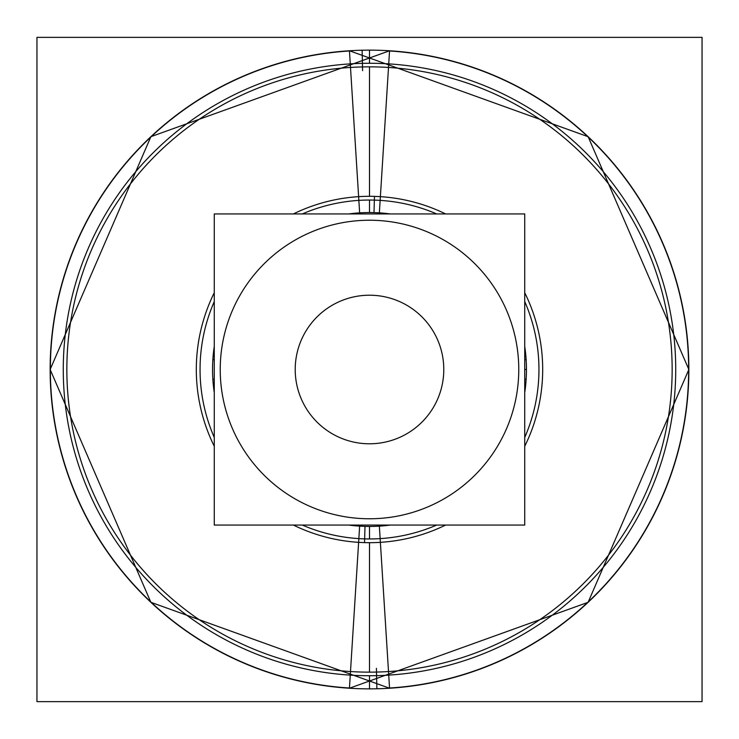 <?xml version="1.0" encoding="UTF-8"?>
<svg xmlns="http://www.w3.org/2000/svg" width="739" height="739" viewBox="0 0 739 739"><rect width="100%" height="100%" fill="white"/><g stroke="black" fill="none" stroke-linecap="round" stroke-linejoin="round"><path stroke-width="1.11" d="M350.729 667.825L349.445 688.231A319.359 319.359 0 0 1 50.141 369.5A319.359 319.359 0 0 1 349.445 50.769L349.464 50.982A319.146 319.146 0 0 0 50.354 369.5A319.146 319.146 0 0 0 349.464 688.018L349.445 688.231A319.359 319.359 0 0 0 688.859 369.5A319.359 319.359 0 0 0 349.445 50.769L350.729 71.175M388.271 71.175L389.555 50.769A319.359 319.359 0 0 1 688.859 369.5A319.359 319.359 0 0 1 389.555 688.231A319.359 319.359 0 0 1 50.141 369.5A319.359 319.359 0 0 1 389.555 50.769A319.359 319.359 0 0 1 688.859 369.5A319.359 319.359 0 0 1 389.555 688.231L388.271 667.825M374.987 295.415A74.288 74.288 0 0 0 295.212 369.5A74.288 74.288 0 0 0 374.987 443.585M524.736 525.059L524.736 213.94L214.264 213.94L214.264 525.059L524.736 525.059M364.013 443.585A74.288 74.288 0 0 0 443.788 369.5A74.288 74.288 0 0 0 364.013 295.415M36.95 701.634L36.95 37.366L702.05 37.366L702.05 701.634L36.95 701.634M389.536 688.018A319.146 319.146 0 0 0 688.646 369.5A319.146 319.146 0 0 0 389.536 50.982M379.92 203.955L388.732 63.877A306.223 306.223 0 0 0 63.277 369.5A306.223 306.223 0 0 0 388.732 675.123L379.92 535.045M359.08 535.045L350.268 675.123A306.223 306.223 0 0 0 675.723 369.5A306.223 306.223 0 0 0 350.268 63.877L359.08 203.955M445.626 525.059A173.185 173.185 0 0 1 358.627 542.343L359.644 526.14M524.736 446.282A173.185 173.185 0 0 0 524.736 292.718M445.626 213.94A173.185 173.185 0 0 0 358.627 196.657L359.644 212.86M293.374 213.94A173.185 173.185 0 0 1 380.373 196.657L379.356 212.86M214.264 292.718A173.185 173.185 0 0 0 214.264 446.282M293.374 525.059A173.185 173.185 0 0 0 380.373 542.343L379.356 526.14M214.264 359.736L212.86 359.644A156.945 156.945 0 0 0 214.264 392.594M348.688 525.059A156.945 156.945 0 0 0 390.312 525.059M524.736 392.594A156.945 156.945 0 0 0 526.14 359.644L524.736 359.736M524.736 379.264L526.14 379.356A156.945 156.945 0 0 0 524.736 346.406M390.312 213.94A156.945 156.945 0 0 0 348.688 213.94M214.264 346.406A156.945 156.945 0 0 0 212.86 379.356L214.264 379.264M518.473 378.876A149.269 149.269 0 0 0 369.5 220.231A149.269 149.269 0 0 0 220.527 378.876M220.527 360.124A149.269 149.269 0 0 0 369.5 518.769A149.269 149.269 0 0 0 518.473 360.124M349.445 688.231A319.359 319.359 0 0 1 50.141 369.5A319.359 319.359 0 0 1 349.445 50.769L588.142 136.715L688.859 369.518L588.105 602.313L349.445 688.231M369.5 50.141L369.5 63.277M369.5 688.859L369.5 675.723M369.5 672.148A302.648 302.648 0 0 1 66.852 369.5A302.648 302.648 0 0 1 369.5 66.852A302.648 302.648 0 0 1 672.148 369.5A302.648 302.648 0 0 1 369.5 672.148A302.648 302.648 0 0 1 66.852 369.5A302.648 302.648 0 0 1 369.5 66.852A302.648 302.648 0 0 1 672.148 369.5A302.648 302.648 0 0 1 369.5 672.148L369.5 542.685M369.5 200.047A169.453 169.453 0 0 1 436.694 213.94A169.453 169.453 0 0 0 302.306 213.94A169.453 169.453 0 0 1 369.5 200.047L369.5 212.555M214.264 301.567A169.453 169.453 0 0 0 214.264 437.433A169.453 169.453 0 0 1 214.264 301.567M369.5 538.953A169.453 169.453 0 0 1 302.306 525.059A169.453 169.453 0 0 0 436.694 525.059A169.453 169.453 0 0 1 369.5 538.953L369.5 526.445M524.736 437.433A169.453 169.453 0 0 0 524.736 301.567A169.453 169.453 0 0 1 524.736 437.433M369.5 196.315L369.5 66.852M362.59 70.667L362.128 50.437M376.41 668.333L376.881 688.776M364.53 542.62L365.001 526.38M374.47 196.38L373.999 212.62M524.736 369.5L526.445 369.5L524.736 369.5M389.555 50.769L150.885 136.687L50.141 369.491L150.867 602.294L389.555 688.231"/></g></svg>
